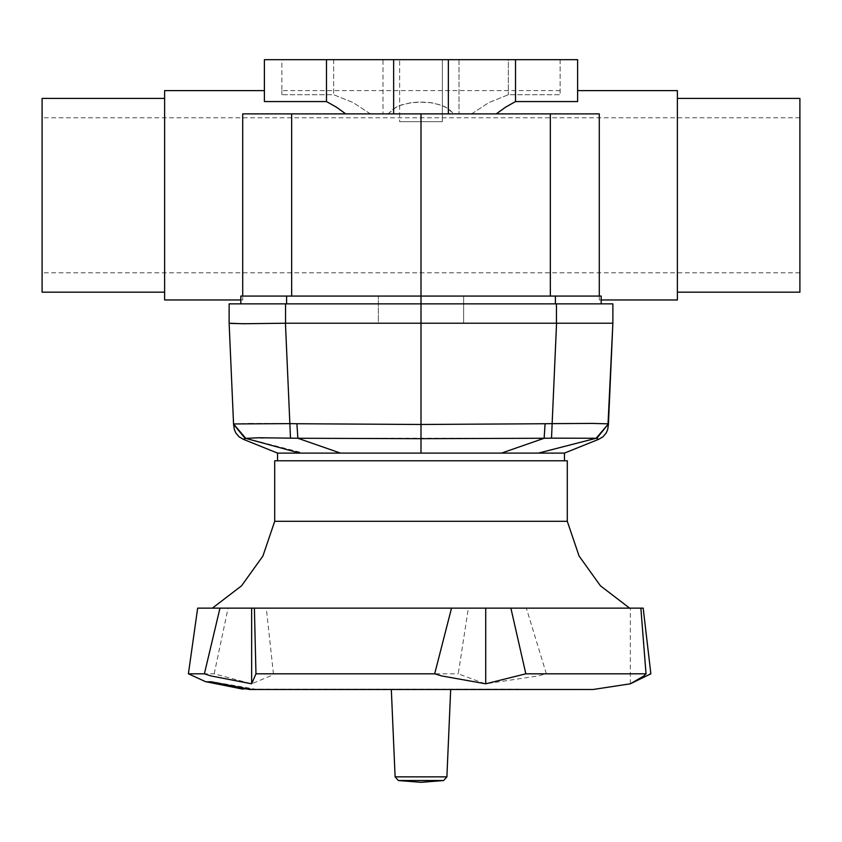 <?xml version="1.0" encoding="UTF-8"?>
<svg xmlns="http://www.w3.org/2000/svg" width="842" height="842" viewBox="0 0 842 842"><rect width="100%" height="100%" fill="white"/><g stroke="black" fill="none" stroke-linecap="round" stroke-linejoin="round"><path stroke-width="0.63" stroke-dasharray="4.21 3.16" d="M42.1 292.216L42.1 98.398M799.9 292.216L799.9 98.398M677.41 299.962L677.41 90.652M164.59 299.962L164.59 90.652M242.696 195.312L242.696 299.962L242.696 113.912L291.679 113.912L291.679 296.089L585.232 296.089L242.696 296.089L242.696 195.312M442.324 59.635L399.676 59.635L399.676 121.658L442.324 121.658L399.676 121.658L442.324 121.658L442.324 59.635L399.676 59.635L399.676 121.658L442.324 121.658L442.324 59.635L399.676 59.635L442.324 59.635M550.321 296.089L550.321 113.912L599.304 113.912L496.285 113.912L505.579 107.197L515.546 101.556L577.58 101.556L577.58 59.635L515.546 59.635L515.546 101.556M242.696 296.089L291.679 296.089M585.232 296.089L599.304 296.089L599.304 299.962L599.304 195.312L599.304 296.089L585.232 296.089M599.304 195.312L599.304 113.912L599.304 195.312M496.285 113.912L242.696 113.912L599.304 113.912L599.304 296.089M421 296.089L421 113.912L291.679 113.912M550.321 113.912L421 113.912M453.922 113.912L471.615 113.912L453.922 113.912L471.615 113.912L453.922 113.912L445.913 107.239L440.671 104.976L429.704 102.556L422.663 102.061L410.612 102.777L400.35 105.324L393.656 108.713L388.078 113.912L370.385 113.912L388.078 113.912L370.385 113.912L388.078 113.912L396.087 107.239L401.329 104.976L412.296 102.556L419.337 102.061L431.388 102.777L441.65 105.324L448.344 108.713L453.922 113.912M326.454 59.635L326.454 101.556L264.42 101.556L264.42 59.635L515.546 59.635M471.615 113.912L489.013 102.503L508.326 94.767L560.141 94.767L560.141 90.652L560.141 94.767L508.326 94.767L489.013 102.503L471.615 113.912M370.385 113.912L352.987 102.503L333.674 94.767L281.86 94.767L281.86 90.652L281.86 94.767L333.674 94.767L352.987 102.503L370.385 113.912M458.964 59.635L458.964 113.912L458.964 59.635L508.326 59.635L508.326 94.767L508.326 59.635L383.036 59.635L383.036 113.912L383.036 59.635L458.964 59.635M333.674 59.635L333.674 94.767L333.674 59.635L281.86 59.635L281.86 94.767L281.86 59.635L333.674 59.635M326.454 101.556L336.421 107.197L345.715 113.912M560.141 59.635L560.141 94.767L560.141 59.635L508.326 59.635L560.141 59.635M164.59 195.312L164.59 98.398L164.59 195.312M677.41 195.312L677.41 98.398L677.41 195.312M799.9 195.312L799.9 117.785L799.9 195.312M42.1 195.312L42.1 117.785L42.1 195.312M230.824 323.475L229.129 323.223L229.129 303.846L285.533 303.846L285.533 323.223L378.363 323.223L378.363 296.089L378.363 323.223L463.637 323.223L463.637 303.846L612.871 303.846M612.744 323.296L556.467 323.223L556.467 303.846M285.533 323.223L245.348 323.696M249.706 423.4L289.858 423.61L290.501 438.135L245.811 438.314L233.518 423.831L249.706 423.4M564.424 453.08L277.576 453.08M340.473 460.827L564.424 460.827L340.473 460.827M592.515 423.4L608.029 423.694M608.461 424.263L596.189 438.314L551.499 438.135L552.142 423.61L592.294 423.4M421 453.08L421 424.484L545.079 423.768L544.121 438.24L297.879 438.24L296.921 423.768L421 424.484L421 323.223M340.473 453.08L297.879 438.24L290.501 438.135M233.592 425.547L233.529 424.084L245.38 438.482L243.327 439.356M245.811 438.314L303.488 453.08M233.529 424.084L229.129 323.223M598.673 439.356L597.125 438.766M596.831 438.608L608.471 424.084L608.398 425.631M538.512 453.08L596.189 438.314M551.499 438.135L544.121 438.24L501.527 453.08M378.363 323.223L556.467 323.223M285.533 303.846L601.241 303.846L463.637 303.846L463.637 296.089L463.637 323.223M286.585 303.846L286.585 296.089L601.241 296.089L601.241 299.962L599.304 299.962M286.585 296.089L240.759 296.089L240.759 303.846M188.429 673.789L214.163 673.789L251.663 683.809L270.482 675.905L273.44 673.789L266.251 608.124L629.616 608.124L212.384 608.124L468.405 608.124L458.216 673.789L483.729 683.336L485.687 683.809L538.122 675.905L546.363 673.789L650.845 673.789M273.44 673.789L458.216 673.789M251.632 689.524L581.475 689.335L242.98 689.188M206.427 681.82L211.237 681.62L251.632 689.335L262.736 689.335M248.895 689.335L251.632 689.335M262.736 689.524L581.475 689.335M323.517 689.135L518.483 689.135M518.483 689.335L323.517 689.335M567.329 521.303L274.671 521.303M450.649 689.335L391.351 689.335M256.652 689.335L211.605 681.62L254.231 689.503L593.105 689.524M211.605 681.62L205.869 681.62L211.605 681.82M630.311 683.809L630.311 608.124L640.857 608.124L630.311 608.124M485.687 683.809L485.687 608.124L468.405 608.124M546.363 673.789L526.345 608.124L485.687 608.124M251.663 683.809L251.663 608.124L228.077 608.124L214.163 673.789M266.251 608.124L251.663 608.124M197.66 608.124L228.077 608.124M526.345 608.124L643.225 608.124M567.329 460.827L274.671 460.827M448.407 59.635L448.407 113.912M393.593 59.635L393.593 113.912M285.48 323.223L289.858 423.61L296.921 423.768M545.079 423.768L552.142 423.61L556.52 323.223M555.415 303.846L555.415 296.089M395.087 776.84L446.913 776.84M443.587 780.513L398.413 780.513M799.9 272.829L42.1 272.829M242.696 299.962L240.759 299.962M560.141 90.652L281.86 90.652M799.9 117.785L42.1 117.785"/><path stroke-width="1.26" d="M677.41 98.398L799.9 98.398L799.9 292.216L677.41 292.216M164.59 98.398L42.1 98.398L42.1 292.216L164.59 292.216M264.42 90.652L164.59 90.652L164.59 299.962L240.759 299.962M291.679 296.089L291.679 113.912L242.696 113.912L242.696 296.089M599.304 296.089L599.304 113.912L550.321 113.912L550.321 296.089M577.58 90.652L677.41 90.652L677.41 299.962L601.241 299.962L601.241 303.846L601.241 296.089L421 296.089L421 113.912L550.321 113.912M515.546 101.556L515.546 59.635L577.58 59.635L577.58 101.556L515.546 101.556L505.579 107.197L496.285 113.912M291.679 113.912L421 113.912M515.546 59.635L326.454 59.635L326.454 101.556L264.42 101.556L264.42 59.635L326.454 59.635M345.715 113.912L336.421 107.197L326.454 101.556M608.029 423.694L612.871 323.223L612.871 303.846L612.871 323.223L608.482 423.831L592.515 423.4M612.871 303.846L229.129 303.846L229.129 323.223L243.212 323.696L285.533 323.223L285.533 303.846M556.467 303.846L556.467 323.223L612.871 323.223M229.129 323.223L233.529 423.926L245.78 438.387L259.178 437.756L290.49 438.135L289.858 423.61L233.529 423.926L234.234 429.399L235.76 432.883L239.012 436.745L243.327 439.356L245.232 438.608L233.539 424.252M277.576 460.827L277.576 453.08L564.424 453.08L564.424 460.827M592.294 423.4L552.142 423.61L551.499 438.135L596.189 438.314L608.482 423.831L596.62 438.482L598.673 439.356L602.988 436.745L606.24 432.883L607.766 429.399L608.461 424.263M299.731 453.08L245.78 438.387M421 453.08L421 424.484L296.942 423.768L297.879 438.24L421 438.714L544.121 438.24L545.079 423.768L421 424.484L421 323.223L285.533 323.223M290.49 438.135L297.879 438.24L340.473 453.08M501.527 453.08L544.121 438.24L551.499 438.135M596.189 438.314L538.512 453.08M556.467 323.223L421 323.223L421 296.089L240.759 296.089L240.759 303.846M245.348 323.696L230.824 323.475M212.384 608.124L241.559 585.874L262.946 556.067L274.671 521.303L274.671 460.827L567.329 460.827L567.329 521.303L579.054 556.067L600.441 585.874L629.616 608.124M274.671 521.303L567.329 521.303M434.714 673.789L255.947 673.789L251.663 683.809L210.847 675.905L204.438 673.789L188.429 673.789L205.869 681.82L211.237 681.82L249.421 689.503L593.105 689.524L630.311 683.809L643.909 675.905L646.046 673.789L525.829 673.789L485.687 683.809L441.64 675.905L434.714 673.789L451.533 608.124L254.358 608.124L255.947 673.789M242.98 689.188L206.427 681.82M581.475 689.524L450.649 689.524L446.913 776.84L443.587 780.513L421 782.365L398.413 780.513L395.087 776.84L391.351 689.524L256.652 689.524M646.046 673.789L640.857 608.124L643.225 608.124L650.845 673.789L630.311 683.809M485.687 683.809L485.687 608.124L510.936 608.124L525.829 673.789M451.533 608.124L485.687 608.124M204.438 673.789L220.015 608.124L197.66 608.124L188.429 673.789M640.857 608.124L510.936 608.124M251.663 683.809L251.663 608.124L254.358 608.124M220.015 608.124L251.663 608.124M448.407 59.635L448.407 113.912M393.593 59.635L393.593 113.912M556.52 323.223L552.142 423.61L545.079 423.768M296.942 423.768L289.858 423.61L285.48 323.223M555.415 303.846L555.415 296.089M286.585 303.846L286.585 296.089M398.413 780.513L443.587 780.513M446.913 776.84L395.087 776.84M243.327 439.356L277.576 453.08M598.673 439.356L564.424 453.08"/></g></svg>
